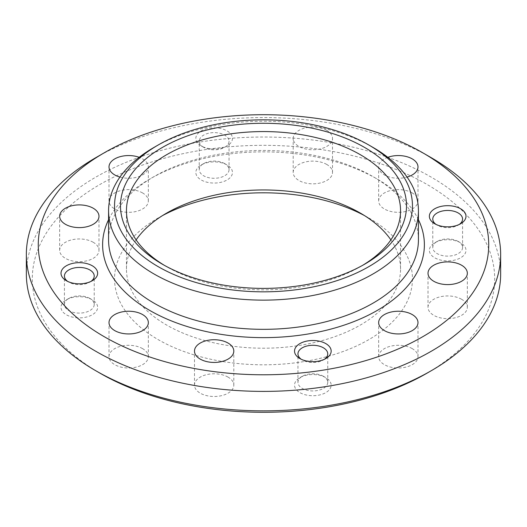 <?xml version="1.0" encoding="UTF-8"?>
<svg xmlns="http://www.w3.org/2000/svg" width="527" height="527" viewBox="0 0 527 527"><rect width="100%" height="100%" fill="white"/><g stroke="black" fill="none" stroke-linecap="round" stroke-linejoin="round"><path stroke-width="0.4" stroke-dasharray="2.63 1.98" d="M67.706 281.425A14.894 8.603 0 0 0 68.793 282.123L66.369 280.726L68.793 282.123A14.894 8.603 0 0 0 89.86 282.123A14.894 8.603 0 0 0 90.94 281.425M89.86 298.42A14.894 8.603 0 0 0 68.793 298.42A14.894 8.603 0 0 0 64.426 304.501A14.894 8.603 0 0 0 68.793 310.581A14.894 8.603 0 0 0 85.025 312.445A14.894 8.603 0 0 0 94.221 304.501A14.894 8.603 0 0 0 89.86 298.42L92.278 299.817A18.32 10.58 0 0 0 66.369 299.817A18.32 10.58 0 0 0 66.369 314.777A18.32 10.58 0 0 0 92.278 314.777A18.32 10.58 0 0 0 92.278 299.817L89.86 298.42M203.62 147.296L201.195 145.9A18.32 10.58 0 0 0 227.104 145.9A18.32 10.58 0 0 0 227.104 130.94A18.32 10.58 0 0 0 201.195 130.94A18.32 10.58 0 0 0 201.195 145.9L203.62 147.296A14.894 8.603 0 0 0 224.686 147.296A14.894 8.603 0 0 0 229.047 141.216A14.894 8.603 0 0 0 224.686 135.136A14.894 8.603 0 0 0 208.448 133.272A14.894 8.603 0 0 0 199.252 141.216A14.894 8.603 0 0 0 203.62 147.296M224.686 163.594A14.894 8.603 0 0 0 203.62 163.594A14.894 8.603 0 0 0 199.252 169.674A14.894 8.603 0 0 0 203.62 175.761A14.894 8.603 0 0 0 219.851 177.625A14.894 8.603 0 0 0 229.047 169.674A14.894 8.603 0 0 0 224.686 163.594L227.104 164.997A18.32 10.58 0 0 0 201.195 164.997A18.32 10.58 0 0 0 201.195 179.957A18.32 10.58 0 0 0 227.104 179.957A18.32 10.58 0 0 0 227.104 164.997L224.686 163.594M436.06 224.436A14.894 8.603 0 0 0 437.14 225.141L434.722 223.738L437.14 225.141A14.894 8.603 0 0 0 458.207 225.141A14.894 8.603 0 0 0 459.294 224.436M458.207 241.438A14.894 8.603 0 0 0 437.14 241.438A14.894 8.603 0 0 0 432.779 247.519A14.894 8.603 0 0 0 437.14 253.599A14.894 8.603 0 0 0 453.378 255.463A14.894 8.603 0 0 0 462.574 247.519A14.894 8.603 0 0 0 458.207 241.438L460.631 242.835A18.32 10.58 0 0 0 434.722 242.835A18.32 10.58 0 0 0 434.722 257.795A18.32 10.58 0 0 0 460.631 257.795A18.32 10.58 0 0 0 460.631 242.835L458.207 241.438M301.233 359.262A14.894 8.603 0 0 0 302.314 359.961L299.896 358.564L302.314 359.961A14.894 8.603 0 0 0 323.38 359.961A14.894 8.603 0 0 0 324.467 359.262M323.38 376.265A14.894 8.603 0 0 0 302.314 376.265A14.894 8.603 0 0 0 297.953 382.345A14.894 8.603 0 0 0 302.314 388.425A14.894 8.603 0 0 0 318.552 390.29A14.894 8.603 0 0 0 327.748 382.345A14.894 8.603 0 0 0 323.38 376.265L325.805 377.661A18.32 10.58 0 0 0 299.896 377.661A18.32 10.58 0 0 0 299.896 392.622A18.32 10.58 0 0 0 325.805 392.622A18.32 10.58 0 0 0 325.805 377.661L323.38 376.265M142.58 348.624A19.664 11.35 0 0 0 121.151 346.16A19.664 11.35 0 0 0 109.01 356.647A19.664 11.35 0 0 0 114.767 364.677A19.664 11.35 0 0 0 136.197 367.135A19.664 11.35 0 0 0 148.337 356.647A19.664 11.35 0 0 0 142.58 348.624M93.226 242.288A19.664 11.35 0 0 0 71.797 239.825A19.664 11.35 0 0 0 59.663 250.318A19.664 11.35 0 0 0 65.42 258.342A19.664 11.35 0 0 0 86.85 260.806A19.664 11.35 0 0 0 98.984 250.318A19.664 11.35 0 0 0 93.226 242.288M119.939 177.079A19.664 11.35 0 0 0 148.337 166.907A19.664 11.35 0 0 0 142.58 158.884A19.664 11.35 0 0 0 139.187 157.316M142.58 192.941A19.664 11.35 0 0 0 121.151 190.478A19.664 11.35 0 0 0 109.01 200.965A19.664 11.35 0 0 0 114.767 208.995A19.664 11.35 0 0 0 136.197 211.452A19.664 11.35 0 0 0 148.337 200.965A19.664 11.35 0 0 0 142.58 192.941M326.753 130.393A19.664 11.35 0 0 0 305.324 127.929A19.664 11.35 0 0 0 293.19 138.417A19.664 11.35 0 0 0 298.947 146.447A19.664 11.35 0 0 0 320.376 148.904A19.664 11.35 0 0 0 332.511 138.417A19.664 11.35 0 0 0 326.753 130.393M326.753 164.45A19.664 11.35 0 0 0 305.324 161.987A19.664 11.35 0 0 0 293.19 172.474A19.664 11.35 0 0 0 298.947 180.504A19.664 11.35 0 0 0 320.376 182.961A19.664 11.35 0 0 0 332.511 172.474A19.664 11.35 0 0 0 326.753 164.45M387.813 157.316A19.664 11.35 0 0 0 378.663 166.907A19.664 11.35 0 0 0 384.42 174.938A19.664 11.35 0 0 0 407.061 177.079M412.233 192.941A19.664 11.35 0 0 0 390.803 190.478A19.664 11.35 0 0 0 378.663 200.965A19.664 11.35 0 0 0 384.42 208.995A19.664 11.35 0 0 0 405.849 211.452A19.664 11.35 0 0 0 417.99 200.965A19.664 11.35 0 0 0 412.233 192.941M461.58 299.27A19.664 11.35 0 0 0 440.15 296.813A19.664 11.35 0 0 0 428.016 307.3A19.664 11.35 0 0 0 433.774 315.33A19.664 11.35 0 0 0 455.203 317.788A19.664 11.35 0 0 0 467.337 307.3A19.664 11.35 0 0 0 461.58 299.27M412.233 348.624A19.664 11.35 0 0 0 390.803 346.16A19.664 11.35 0 0 0 378.663 356.647A19.664 11.35 0 0 0 384.42 364.677A19.664 11.35 0 0 0 405.849 367.135A19.664 11.35 0 0 0 417.99 356.647A19.664 11.35 0 0 0 412.233 348.624M228.053 377.115A19.664 11.35 0 0 0 206.624 374.651A19.664 11.35 0 0 0 194.489 385.138A19.664 11.35 0 0 0 200.247 393.168A19.664 11.35 0 0 0 221.676 395.632A19.664 11.35 0 0 0 233.81 385.138A19.664 11.35 0 0 0 228.053 377.115M418.425 239.884A154.925 89.445 0 0 0 373.05 176.644A154.925 89.445 0 0 0 373.044 176.644L377.26 179.075A160.88 92.884 0 0 0 149.74 179.075A160.88 92.884 0 0 0 108.575 219.706M164.529 265.43A137.046 79.122 0 0 0 166.591 266.642L162.382 264.211L166.591 266.642A137.046 79.122 0 0 0 360.409 266.642A137.046 79.122 0 0 0 362.471 265.43M136.124 239.884A137.046 79.122 0 0 0 126.454 269.08A137.046 79.122 0 0 0 166.591 325.027A137.046 79.122 0 0 0 315.943 342.181A137.046 79.122 0 0 0 400.546 269.08A137.046 79.122 0 0 0 390.876 239.884M162.553 215.563A148.963 86.006 0 0 0 158.166 217.994A148.963 86.006 0 0 0 158.166 339.619A148.963 86.006 0 0 0 368.834 339.625A148.963 86.006 0 0 0 368.834 217.994L360.409 213.132L368.834 217.994A148.963 86.006 0 0 0 364.447 215.563M426.982 373.188A231.188 133.476 0 0 0 426.975 184.424A231.188 133.476 0 0 0 100.025 184.424A231.188 133.476 0 0 0 100.018 373.188M500.65 273.941A237.15 136.915 0 0 0 431.191 177.125A237.15 136.915 0 0 0 172.744 147.448A237.15 136.915 0 0 0 26.35 273.941M418.425 219.706A160.88 92.884 0 0 0 377.26 179.075L373.05 176.644A154.925 89.445 0 0 0 153.95 176.644A154.925 89.445 0 0 0 108.575 239.884M431.191 157.665A237.15 136.915 0 0 0 95.809 157.665M373.044 147.448A154.925 89.445 0 0 0 153.95 147.448M64.426 304.501L64.426 276.043M68.793 298.42L66.369 299.817M199.252 169.674L199.252 141.216M203.62 163.594L201.195 164.997M432.779 247.519L432.779 219.061M437.14 241.438L434.722 242.835M297.953 382.345L297.953 353.88M302.314 376.265L299.896 377.661M109.01 356.647L109.01 322.596M59.663 250.318L59.663 216.261M109.01 200.965L109.01 166.907M293.19 172.474L293.19 138.417M378.663 200.965L378.663 166.907M428.016 307.3L428.016 273.243M378.663 356.647L378.663 322.596M194.489 385.138L194.489 351.087M126.454 269.08L126.454 210.695M166.591 213.132L158.166 217.994M153.95 176.644L149.74 179.075M400.546 269.08L400.546 210.695M360.409 266.642L364.618 264.211M233.81 385.138L233.81 351.087M417.99 356.647L417.99 322.596M467.337 307.3L467.337 273.243M417.99 200.965L417.99 166.907M332.511 172.474L332.511 138.417M148.337 200.965L148.337 166.907M98.984 250.318L98.984 216.261M148.337 356.647L148.337 322.596M327.748 382.345L327.748 353.88M323.38 359.961L325.805 358.564M462.574 247.519L462.574 219.061M458.207 225.141L460.631 223.738M229.047 169.674L229.047 141.216M224.686 147.296L227.104 145.9M94.221 304.501L94.221 276.043M89.86 282.123L92.278 280.726"/><path stroke-width="0.79" d="M92.278 265.766A18.32 10.58 0 0 0 66.369 265.766A18.32 10.58 0 0 0 66.369 280.726L66.369 280.726A18.32 10.58 0 0 0 92.278 280.726A18.32 10.58 0 0 0 92.278 265.766M90.94 281.425A14.894 8.603 0 0 0 94.221 276.043A14.894 8.603 0 0 0 89.86 269.962A14.894 8.603 0 0 0 73.622 268.098A14.894 8.603 0 0 0 64.426 276.043A14.894 8.603 0 0 0 67.706 281.425M460.631 208.778A18.32 10.58 0 0 0 434.722 208.778A18.32 10.58 0 0 0 434.722 223.738L434.722 223.738A18.32 10.58 0 0 0 460.631 223.738A18.32 10.58 0 0 0 460.631 208.778M459.294 224.436A14.894 8.603 0 0 0 462.574 219.061A14.894 8.603 0 0 0 458.207 212.974A14.894 8.603 0 0 0 441.975 211.11A14.894 8.603 0 0 0 432.779 219.061A14.894 8.603 0 0 0 436.06 224.436M325.805 343.604A18.32 10.58 0 0 0 299.896 343.604A18.32 10.58 0 0 0 299.896 358.564L299.896 358.564A18.32 10.58 0 0 0 325.805 358.564A18.32 10.58 0 0 0 325.805 343.604M324.467 359.262A14.894 8.603 0 0 0 327.748 353.88A14.894 8.603 0 0 0 323.38 347.8A14.894 8.603 0 0 0 307.149 345.936A14.894 8.603 0 0 0 297.953 353.88A14.894 8.603 0 0 0 301.233 359.262M142.58 314.566A19.664 11.35 0 0 0 121.151 312.103A19.664 11.35 0 0 0 109.01 322.596A19.664 11.35 0 0 0 114.767 330.62A19.664 11.35 0 0 0 136.197 333.084A19.664 11.35 0 0 0 148.337 322.596A19.664 11.35 0 0 0 142.58 314.566M93.226 208.231A19.664 11.35 0 0 0 71.797 205.774A19.664 11.35 0 0 0 59.663 216.261A19.664 11.35 0 0 0 65.42 224.285A19.664 11.35 0 0 0 86.85 226.748A19.664 11.35 0 0 0 98.984 216.261A19.664 11.35 0 0 0 93.226 208.231M139.187 157.316A19.664 11.35 0 0 0 119.188 156.967A19.664 11.35 0 0 0 109.01 166.907A19.664 11.35 0 0 0 114.767 174.938A19.664 11.35 0 0 0 119.939 177.079M407.061 177.079A19.664 11.35 0 0 0 417.99 166.907A19.664 11.35 0 0 0 412.233 158.884A19.664 11.35 0 0 0 387.813 157.316M461.58 265.219A19.664 11.35 0 0 0 440.15 262.756A19.664 11.35 0 0 0 428.016 273.243A19.664 11.35 0 0 0 433.774 281.273A19.664 11.35 0 0 0 455.203 283.73A19.664 11.35 0 0 0 467.337 273.243A19.664 11.35 0 0 0 461.58 265.219M412.233 314.566A19.664 11.35 0 0 0 390.803 312.103A19.664 11.35 0 0 0 378.663 322.596A19.664 11.35 0 0 0 384.42 330.62A19.664 11.35 0 0 0 405.849 333.084A19.664 11.35 0 0 0 417.99 322.596A19.664 11.35 0 0 0 412.233 314.566M228.053 343.057A19.664 11.35 0 0 0 206.624 340.6A19.664 11.35 0 0 0 194.489 351.087A19.664 11.35 0 0 0 200.247 359.111A19.664 11.35 0 0 0 221.676 361.575A19.664 11.35 0 0 0 233.81 351.087A19.664 11.35 0 0 0 228.053 343.057M158.166 145.017L153.95 147.448A154.925 89.445 0 0 0 108.575 210.695L108.575 239.884A154.925 89.445 0 0 0 153.956 303.13A154.925 89.445 0 0 0 322.787 322.524A154.925 89.445 0 0 0 418.425 239.884L418.425 210.695A154.925 89.445 0 0 0 373.05 147.448A154.925 89.445 0 0 0 373.044 147.448L368.834 145.017A148.963 86.006 0 0 0 158.166 145.017A148.963 86.006 0 0 0 158.166 266.642A148.963 86.006 0 0 0 368.834 266.642A148.963 86.006 0 0 0 368.834 145.017L373.05 147.448M108.575 210.695A154.925 89.445 0 0 0 153.956 273.941A154.925 89.445 0 0 0 322.787 293.328A154.925 89.445 0 0 0 418.425 210.695M364.618 147.448A143.008 82.561 0 0 0 162.382 147.448A143.008 82.561 0 0 0 162.382 264.211L162.382 264.211A143.008 82.561 0 0 0 364.618 264.211A143.008 82.561 0 0 0 364.618 147.448M362.471 265.43A137.046 79.122 0 0 0 400.546 210.695A137.046 79.122 0 0 0 360.409 154.747A137.046 79.122 0 0 0 211.057 137.593A137.046 79.122 0 0 0 126.454 210.695A137.046 79.122 0 0 0 164.529 265.43M390.876 239.884A137.046 79.122 0 0 0 360.409 213.132L360.409 213.132A137.046 79.122 0 0 0 166.591 213.132A137.046 79.122 0 0 0 136.124 239.884M364.447 215.563A148.963 86.006 0 0 0 162.553 215.563M104.234 152.804L95.809 157.665A237.15 136.915 0 0 0 26.35 254.482L26.35 273.941A237.15 136.915 0 0 0 95.809 370.758L100.025 373.188A231.188 133.476 0 0 0 100.025 373.188L100.018 373.188A231.188 133.476 0 0 0 426.982 373.188L431.191 370.758A237.15 136.915 0 0 0 500.65 273.941L500.65 254.482A237.15 136.915 0 0 0 431.191 157.665L422.766 152.804A225.233 130.037 0 0 0 104.234 152.804A225.233 130.037 0 0 0 104.234 336.7A225.233 130.037 0 0 0 422.759 336.7A225.233 130.037 0 0 0 422.766 152.804L431.191 157.665M100.018 373.188L95.809 370.758A237.15 136.915 0 0 0 431.191 370.758M26.35 254.482A237.15 136.915 0 0 0 95.809 351.298A237.15 136.915 0 0 0 354.256 380.975A237.15 136.915 0 0 0 500.65 254.482M108.575 219.706A160.88 92.884 0 0 0 149.74 310.429A160.88 92.884 0 0 0 344.717 324.928A160.88 92.884 0 0 0 418.425 219.706"/></g></svg>
